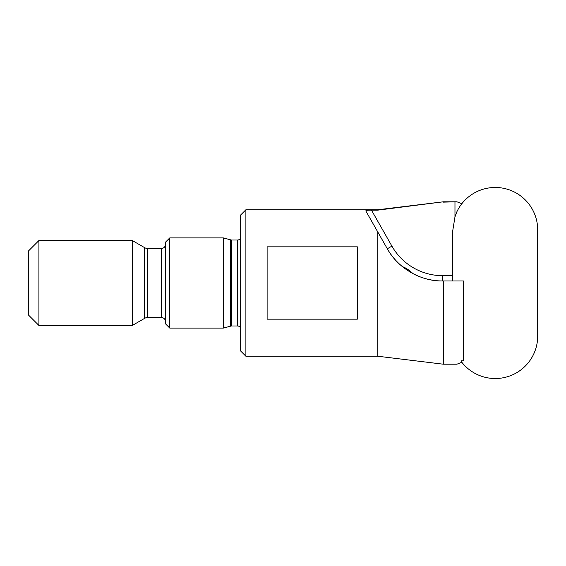 <?xml version="1.0" encoding="UTF-8"?>
<svg xmlns="http://www.w3.org/2000/svg" width="566" height="566" viewBox="0 0 566 566"><rect width="100%" height="100%" fill="white"/><g stroke="black" fill="none" stroke-linecap="round" stroke-linejoin="round"><path stroke-width="0.85" d="M461.382 361.681A42.457 42.457 0 0 0 537.7 336.07L537.7 229.93A42.457 42.457 0 0 0 456.939 211.613L454.972 216.898L452.786 230.454L452.786 280.984L463.441 280.984L442.676 280.984L463.441 280.984L463.441 360.832L461.382 360.832L461.382 362.445L456.939 364.2L443.32 364.2L443.32 280.984M169.786 237.89L169.786 328.11L223.315 328.11L223.315 237.89L169.786 237.89L165.541 242.135L165.541 323.865L169.786 328.11M245.892 209.76L245.892 356.24L240.585 350.934L240.585 215.066L245.892 209.76L377.826 209.76L377.826 210.142L371.466 210.142C367.928 210.113 366.032 210.354 365.785 210.877L387.307 248.757A63.682 63.682 0 0 0 402.426 266.65C405.228 267.591 408.235 269.458 411.461 272.253L412.741 273.392M38.913 240.543L28.3 251.155L28.3 314.845L38.913 325.457L132.317 325.457L132.317 240.543L38.913 240.543L38.913 325.457M165.541 244.257A4.245 4.245 0 0 1 161.296 248.502L147.811 248.502A6.367 6.367 0 0 1 144.627 247.653L132.317 240.543M147.811 248.502L147.811 317.498A6.367 6.367 0 0 0 144.627 318.347L132.317 325.457M147.811 317.498L161.296 317.498A4.245 4.245 0 0 1 165.541 321.743M240.585 238.576A4.245 4.245 0 0 1 237.402 240.012L231.798 240.012A4.245 4.245 0 0 1 230.702 239.871L223.315 237.89M231.798 240.012L231.798 325.988A4.245 4.245 0 0 0 230.702 326.129L223.315 328.11M231.798 325.988L237.402 325.988A4.245 4.245 0 0 1 240.585 327.424M357.344 246.833L267.117 246.833L267.117 319.167L357.344 319.167L357.344 246.833M245.892 356.24L377.826 356.24L443.32 364.2M377.826 232.074L377.826 356.24M377.826 209.76L443.32 201.8L456.939 201.8L461.382 203.555L461.382 204.319M443.32 201.8L377.826 210.142M456.939 201.8L443.32 202.14M454.972 202.14L454.972 216.898M402.426 266.65A63.682 63.682 0 0 1 387.307 248.757C397.176 267.074 419.583 281.429 442.676 280.984A63.682 63.682 0 0 1 413.59 273.951A63.682 63.682 0 0 0 442.676 280.984L442.676 275.677L452.786 275.677M410.76 272.409L406.211 269.508M144.627 247.653L144.627 318.347M161.296 248.502L161.296 317.498M230.702 239.871L230.702 326.129M237.402 240.012L237.402 325.988M371.466 210.142L391.92 246.139A58.376 58.376 0 0 0 442.676 275.677M387.307 248.757L391.92 246.139"/></g></svg>
